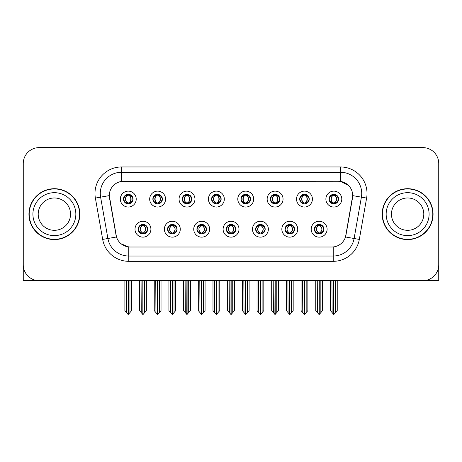 <?xml version="1.0" encoding="UTF-8"?>
<svg xmlns="http://www.w3.org/2000/svg" width="462" height="462" viewBox="0 0 462 462"><rect width="100%" height="100%" fill="white"/><g stroke="black" fill="none" stroke-linecap="round" stroke-linejoin="round"><path stroke-width="0.69" d="M123.498 199.087A4.77 4.77 0 0 0 128.269 203.858A4.77 4.77 0 0 0 133.039 199.087A4.77 4.77 0 0 0 128.269 194.317A4.77 4.77 0 0 0 123.498 199.087L123.545 199.087C124.532 201.755 125.768 203.037 127.258 202.939L126.935 203.667M120.316 199.087A7.952 7.952 0 0 0 128.269 207.04A7.952 7.952 0 0 0 136.221 199.087A7.952 7.952 0 0 0 128.269 191.135A7.952 7.952 0 0 0 120.316 199.087M196.916 229.198A4.77 4.77 0 0 0 201.686 233.968A4.77 4.77 0 0 0 206.456 229.198A4.77 4.77 0 0 0 201.686 224.428A4.77 4.77 0 0 0 196.916 229.198L196.962 229.198C197.863 231.768 199.105 233.05 200.675 233.05L201.241 233.05C198.088 230.48 198.088 227.91 201.241 225.34L200.675 225.34C199.134 225.312 197.892 226.594 196.962 229.198M193.734 229.198A7.952 7.952 0 0 0 201.686 237.15A7.952 7.952 0 0 0 209.638 229.198A7.952 7.952 0 0 0 201.686 221.246A7.952 7.952 0 0 0 193.734 229.198M167.55 229.198A4.77 4.77 0 0 0 172.32 233.968A4.77 4.77 0 0 0 177.09 229.198A4.77 4.77 0 0 0 172.32 224.428A4.77 4.77 0 0 0 167.55 229.198L167.59 229.198C168.497 231.768 169.739 233.05 171.31 233.05L171.876 233.05C168.722 230.48 168.722 227.91 171.876 225.34L171.31 225.34C169.762 225.312 168.526 226.594 167.59 229.198M164.368 229.198A7.952 7.952 0 0 0 172.32 237.15A7.952 7.952 0 0 0 180.272 229.198A7.952 7.952 0 0 0 172.32 221.246A7.952 7.952 0 0 0 164.368 229.198M285.014 229.198A4.77 4.77 0 0 0 289.79 233.968A4.77 4.77 0 0 0 294.56 229.198A4.77 4.77 0 0 0 289.79 224.428A4.77 4.77 0 0 0 285.014 229.198L285.06 229.198C285.966 231.768 287.202 233.05 288.779 233.05L289.345 233.05C286.186 230.48 286.186 227.91 289.345 225.34L288.779 225.34C287.231 225.312 285.99 226.594 285.06 229.198M281.837 229.198A7.952 7.952 0 0 0 289.79 237.15A7.952 7.952 0 0 0 297.736 229.198A7.952 7.952 0 0 0 289.79 221.246A7.952 7.952 0 0 0 281.837 229.198M240.968 199.087A4.77 4.77 0 0 0 245.738 203.858A4.77 4.77 0 0 0 250.508 199.087A4.77 4.77 0 0 0 245.738 194.317A4.77 4.77 0 0 0 240.968 199.087L241.008 199.087C241.996 201.755 243.237 203.037 244.727 202.939L244.404 203.667M237.786 199.087A7.952 7.952 0 0 0 245.738 207.04A7.952 7.952 0 0 0 253.69 199.087A7.952 7.952 0 0 0 245.738 191.135A7.952 7.952 0 0 0 237.786 199.087M299.699 199.087A4.77 4.77 0 0 0 304.47 203.858A4.77 4.77 0 0 0 309.24 199.087A4.77 4.77 0 0 0 304.47 194.317A4.77 4.77 0 0 0 299.699 199.087L299.746 199.087C300.733 201.755 301.969 203.037 303.459 202.939L303.136 203.667M296.517 199.087A7.952 7.952 0 0 0 304.47 207.04A7.952 7.952 0 0 0 312.422 199.087A7.952 7.952 0 0 0 304.47 191.135A7.952 7.952 0 0 0 296.517 199.087M138.184 229.198A4.77 4.77 0 0 0 142.954 233.968A4.77 4.77 0 0 0 147.725 229.198A4.77 4.77 0 0 0 142.954 224.428A4.77 4.77 0 0 0 138.184 229.198L138.225 229.198C139.131 231.768 140.367 233.05 141.944 233.05L142.51 233.05C139.351 230.48 139.351 227.91 142.51 225.34L141.944 225.34C140.396 225.312 139.16 226.594 138.225 229.198M135.002 229.198A7.952 7.952 0 0 0 142.954 237.15A7.952 7.952 0 0 0 150.907 229.198A7.952 7.952 0 0 0 142.954 221.246A7.952 7.952 0 0 0 135.002 229.198M211.596 199.087A4.77 4.77 0 0 0 216.372 203.858A4.77 4.77 0 0 0 221.142 199.087A4.77 4.77 0 0 0 216.372 194.317A4.77 4.77 0 0 0 211.596 199.087L211.642 199.087C212.63 201.755 213.871 203.037 215.361 202.939L215.038 203.667M208.42 199.087A7.952 7.952 0 0 0 216.372 207.04A7.952 7.952 0 0 0 224.318 199.087A7.952 7.952 0 0 0 216.372 191.135A7.952 7.952 0 0 0 208.42 199.087M152.864 199.087A4.77 4.77 0 0 0 157.634 203.858A4.77 4.77 0 0 0 162.405 199.087A4.77 4.77 0 0 0 157.634 194.317A4.77 4.77 0 0 0 152.864 199.087L152.91 199.087C153.898 201.755 155.134 203.037 156.624 202.939L156.3 203.667M149.682 199.087A7.952 7.952 0 0 0 157.634 207.04A7.952 7.952 0 0 0 165.587 199.087A7.952 7.952 0 0 0 157.634 191.135A7.952 7.952 0 0 0 149.682 199.087M182.23 199.087A4.77 4.77 0 0 0 187 203.858A4.77 4.77 0 0 0 191.776 199.087A4.77 4.77 0 0 0 187 194.317A4.77 4.77 0 0 0 182.23 199.087L182.276 199.087C183.264 201.755 184.505 203.037 185.995 202.939L185.666 203.667M179.054 199.087A7.952 7.952 0 0 0 187 207.04A7.952 7.952 0 0 0 194.952 199.087A7.952 7.952 0 0 0 187 191.135A7.952 7.952 0 0 0 179.054 199.087M255.648 229.198A4.77 4.77 0 0 0 260.418 233.968A4.77 4.77 0 0 0 265.188 229.198A4.77 4.77 0 0 0 260.418 224.428A4.77 4.77 0 0 0 255.648 229.198L255.694 229.198C256.595 231.768 257.836 233.05 259.413 233.05L259.979 233.05C256.82 230.48 256.82 227.91 259.979 225.34L259.413 225.34C257.865 225.312 256.624 226.594 255.694 229.198M252.466 229.198A7.952 7.952 0 0 0 260.418 237.15A7.952 7.952 0 0 0 268.37 229.198A7.952 7.952 0 0 0 260.418 221.246A7.952 7.952 0 0 0 252.466 229.198M226.282 229.198A4.77 4.77 0 0 0 231.052 233.968A4.77 4.77 0 0 0 235.822 229.198A4.77 4.77 0 0 0 231.052 224.428A4.77 4.77 0 0 0 226.282 229.198L226.328 229.198C227.229 231.768 228.471 233.05 230.047 233.05L230.607 233.05C227.454 230.48 227.454 227.91 230.607 225.34L230.047 225.34C228.499 225.312 227.258 226.594 226.328 229.198M223.1 229.198A7.952 7.952 0 0 0 231.052 237.15A7.952 7.952 0 0 0 239.004 229.198A7.952 7.952 0 0 0 231.052 221.246A7.952 7.952 0 0 0 223.1 229.198M329.065 199.087A4.77 4.77 0 0 0 333.835 203.858A4.77 4.77 0 0 0 338.606 199.087A4.77 4.77 0 0 0 333.835 194.317A4.77 4.77 0 0 0 329.065 199.087L329.111 199.087C330.099 201.755 331.335 203.037 332.825 202.939L332.501 203.667M325.883 199.087A7.952 7.952 0 0 0 333.835 207.04A7.952 7.952 0 0 0 341.788 199.087A7.952 7.952 0 0 0 333.835 191.135A7.952 7.952 0 0 0 325.883 199.087M270.334 199.087A4.77 4.77 0 0 0 275.104 203.858A4.77 4.77 0 0 0 279.874 199.087A4.77 4.77 0 0 0 275.104 194.317A4.77 4.77 0 0 0 270.334 199.087L270.38 199.087C271.367 201.755 272.603 203.037 274.093 202.939L273.77 203.667M267.151 199.087A7.952 7.952 0 0 0 275.104 207.04A7.952 7.952 0 0 0 283.056 199.087A7.952 7.952 0 0 0 275.104 191.135A7.952 7.952 0 0 0 267.151 199.087M314.385 229.198A4.77 4.77 0 0 0 319.155 233.968A4.77 4.77 0 0 0 323.926 229.198A4.77 4.77 0 0 0 319.155 224.428A4.77 4.77 0 0 0 314.385 229.198L314.426 229.198C315.332 231.768 316.568 233.05 318.145 233.05L318.711 233.05C315.552 230.48 315.552 227.91 318.711 225.34L318.145 225.34C316.597 225.312 315.361 226.594 314.426 229.198M311.203 229.198A7.952 7.952 0 0 0 319.155 237.15A7.952 7.952 0 0 0 327.108 229.198A7.952 7.952 0 0 0 319.155 221.246A7.952 7.952 0 0 0 311.203 229.198M109.292 195.588A14.31 14.31 0 0 0 109.511 198.077L116.054 235.181A14.31 14.31 0 0 0 130.145 247.008L331.855 247.008A14.31 14.31 0 0 0 345.946 235.181L352.489 198.077A14.31 14.31 0 0 0 338.398 181.277L123.602 181.277A14.31 14.31 0 0 0 109.292 195.588L109.448 193.468M424.59 280.573L438.738 280.671L438.738 163.519A15.904 15.904 0 0 0 422.84 147.615L39.16 147.615A15.904 15.904 0 0 0 23.262 163.519L23.262 280.671L71.339 280.671M390.661 280.671L424.59 280.671M28.933 214.143A25.445 25.445 0 0 0 54.377 239.587A25.445 25.445 0 0 0 79.822 214.143A25.445 25.445 0 0 0 54.377 188.698A25.445 25.445 0 0 0 28.933 214.143M382.178 214.143A25.445 25.445 0 0 0 407.623 239.587A25.445 25.445 0 0 0 433.067 214.143A25.445 25.445 0 0 0 407.623 188.698A25.445 25.445 0 0 0 382.178 214.143M121.483 166.967L340.517 166.967A26.501 26.501 0 0 1 366.62 198.071L359.326 239.42A26.501 26.501 0 0 1 333.223 261.319L128.777 261.319A26.501 26.501 0 0 1 102.674 239.42L95.38 198.071A26.501 26.501 0 0 1 121.483 166.967L121.483 172.268L340.517 172.268A21.206 21.206 0 0 1 361.399 197.153L354.106 238.496A21.206 21.206 0 0 1 333.223 256.017L128.777 256.017A21.206 21.206 0 0 1 107.894 238.496L100.6 197.153A21.206 21.206 0 0 1 121.483 172.268L121.483 181.433L338.398 181.277L340.517 181.433L348.515 185.47M331.855 247.008L130.145 247.008M128.777 261.319L128.777 246.945L121.136 243.815M366.62 198.071L352.708 195.622L345.507 236.983L359.326 239.42M102.674 239.42L116.493 236.983L109.292 195.622L100.6 197.153A21.206 21.206 0 0 1 100.283 193.468M345.946 235.181L345.859 235.632M116.141 235.632L116.054 235.181M422.84 147.615L39.16 147.615M23.262 163.519L23.262 264.766A15.904 15.904 0 0 0 39.16 280.671L422.84 280.671A15.904 15.904 0 0 0 438.738 264.766L438.738 163.519M319.975 233.899L319.594 233.05L320.16 233.05C321.708 233.085 322.95 231.797 323.879 229.192C322.973 226.623 321.731 225.34 320.16 225.34L320.484 224.619M319.975 224.497L319.594 225.34L320.16 225.34M318.867 233.05L318.468 233.916L318.872 233.05C315.517 230.48 315.517 227.91 318.872 225.34L318.468 224.474L318.872 225.34C315.627 227.91 315.627 230.48 318.867 233.05M318.711 225.34L318.335 224.497M319.594 225.34C322.753 227.91 322.753 230.48 319.594 233.05L319.438 233.05C322.678 230.48 322.678 227.91 319.438 225.34L319.837 224.474M319.594 233.05L319.837 233.916M317.261 280.671L317.458 312.618L318.936 314.385L319.369 314.385L322.545 310.597L322.545 280.936L320.847 280.936L320.847 312.618M319.259 280.671L319.259 314.385M319.046 314.385L319.046 280.671M315.76 280.671L315.76 310.597L317.458 312.618M317.458 280.936L315.76 280.936M331.947 280.671L332.143 312.618L333.622 314.385L333.731 280.671M333.945 280.671L333.945 314.385L337.231 310.597L337.231 280.936L335.533 280.936L335.73 280.671M330.446 280.671L330.446 310.597L332.143 312.618M332.143 280.936L330.446 280.936M335.533 312.618L335.533 280.936M333.015 203.788L333.391 202.939L332.825 202.939M333.015 194.387L333.391 195.235L332.825 195.235C331.289 195.207 330.053 196.494 329.111 199.087M338.606 199.087L338.565 199.087C337.647 196.523 336.405 195.241 334.846 195.235L334.28 195.235C335.799 196.044 336.596 197.332 336.688 199.087C336.596 200.849 335.799 202.131 334.28 202.939L334.846 202.939L335.169 203.667M338.565 199.087C337.607 201.703 336.371 202.991 334.846 202.939M333.391 202.939L333.547 202.939C331.993 202.131 331.173 200.849 331.081 199.087C331.173 197.332 331.993 196.044 333.547 195.235L333.154 194.369L333.552 195.235C330.59 195.334 330.497 202.448 333.552 202.939L333.154 203.811L333.391 202.939C331.878 202.131 331.075 200.849 330.988 199.087C331.075 197.332 331.878 196.044 333.391 195.235M334.124 195.235L334.124 195.235C337.081 195.334 337.179 202.448 334.118 202.939L334.517 203.811L334.124 202.939C335.678 202.131 336.503 200.849 336.596 199.087C336.503 197.332 335.678 196.044 334.124 195.235L334.523 194.369L334.118 195.235M290.61 233.899L290.228 233.05L290.794 233.05C292.342 233.085 293.584 231.797 294.513 229.192C293.607 226.623 292.365 225.34 290.794 225.34L291.118 224.619M290.61 224.497L290.228 225.34L290.794 225.34M289.501 233.05L289.102 233.916L289.507 233.05C286.151 230.48 286.151 227.91 289.507 225.34L289.102 224.474L289.507 225.34C286.261 227.91 286.261 230.48 289.501 233.05M289.345 225.34L288.964 224.497M290.228 225.34C293.387 227.91 293.387 230.48 290.228 233.05L290.072 233.05C293.312 230.48 293.312 227.91 290.072 225.34L290.471 224.474M290.228 233.05L290.471 233.916M287.895 280.671L288.092 312.618L289.57 314.385L290.003 314.385L293.179 310.597L293.179 280.936L291.482 280.936L291.482 312.618M289.893 280.671L289.893 314.385M289.68 314.385L289.68 280.671M286.394 280.671L286.394 310.597L288.092 312.618M288.092 280.936L286.394 280.936M261.238 233.899L260.863 233.05L261.428 233.05C262.976 233.085 264.212 231.797 265.148 229.192C264.235 226.623 262.999 225.34 261.428 225.34L261.752 224.619M261.238 224.497L260.863 225.34L261.428 225.34M260.135 233.05L259.736 233.916L260.135 233.05C256.785 230.48 256.785 227.91 260.135 225.34L259.736 224.474L260.135 225.34C256.895 227.91 256.895 230.48 260.135 233.05M259.979 225.34L259.598 224.497M260.863 225.34C264.021 227.91 264.021 230.48 260.863 233.05L260.707 233.05C263.946 230.48 263.946 227.91 260.707 225.34L261.105 224.474M260.863 233.05L261.105 233.916M258.529 280.671L258.726 312.618L260.204 314.385L260.637 314.385L263.814 310.597L263.814 280.936L262.116 280.936L262.116 312.618M260.528 280.671L260.528 314.385M260.314 314.385L260.314 280.671M257.028 280.671L257.028 310.597L258.726 312.618M258.726 280.936L257.028 280.936M231.872 233.899L231.497 233.05L232.063 233.05C233.61 233.085 234.846 231.797 235.782 229.192C234.869 226.623 233.633 225.34 232.063 225.34L232.386 224.619M231.872 224.497L231.497 225.34L232.063 225.34M230.769 233.05L230.371 233.916L230.769 233.05C227.414 230.48 227.414 227.91 230.769 225.34L230.371 224.474L230.769 225.34C227.529 227.91 227.529 230.48 230.769 233.05M230.607 225.34L230.232 224.497M231.497 225.34C234.656 227.91 234.656 230.48 231.497 233.05L231.341 233.05C234.581 230.48 234.581 227.91 231.341 225.34L231.739 224.474M231.497 233.05L231.739 233.916M229.158 280.671L229.354 312.618L230.838 314.385L231.271 314.385L234.448 310.597L234.448 280.936L232.75 280.936L232.75 312.618M231.162 280.671L231.162 314.385M230.948 314.385L230.948 280.671M227.662 280.671L227.662 310.597L229.354 312.618M229.354 280.936L227.662 280.936M302.575 280.671L302.772 312.618L304.25 314.385L304.366 280.671M304.573 280.671L304.573 314.385L307.865 310.597L307.865 280.936L306.167 280.936L306.364 280.671M301.08 280.671L301.08 310.597L302.772 312.618M302.772 280.936L301.08 280.936M306.167 312.618L306.167 280.936M303.649 203.788L304.025 202.939L303.459 202.939M303.649 194.387L304.025 195.235L303.459 195.235C301.923 195.207 300.687 196.494 299.746 199.087M309.24 199.087L309.199 199.087C308.275 196.523 307.039 195.241 305.48 195.235L304.914 195.235C306.427 196.044 307.23 197.332 307.322 199.087C307.23 200.849 306.427 202.131 304.914 202.939L305.48 202.939L305.804 203.667M309.199 199.087C308.241 201.703 307.005 202.991 305.48 202.939M304.025 202.939L304.181 202.939C302.627 202.131 301.807 200.849 301.715 199.087C301.807 197.332 302.627 196.044 304.181 195.235L303.782 194.369L304.187 195.235C301.224 195.334 301.132 202.448 304.187 202.939L303.788 203.811L304.025 202.939C302.512 202.131 301.709 200.849 301.617 199.087C301.709 197.332 302.512 196.044 304.025 195.235M304.758 195.235L304.758 195.235C307.715 195.334 307.808 202.448 304.753 202.939L305.151 203.811L304.758 202.939C306.312 202.131 307.138 200.849 307.224 199.087C307.138 197.332 306.312 196.044 304.758 195.235L305.157 194.369L304.753 195.235M273.209 280.671L273.406 312.618L274.884 314.385L275 280.671M275.208 280.671L275.208 314.385L278.494 310.597L278.494 280.936L276.802 280.936L276.998 280.671M271.708 280.671L271.708 310.597L273.406 312.618M273.406 280.936L271.708 280.936M276.802 312.618L276.802 280.936M274.284 203.788L274.659 202.939L274.093 202.939M274.284 194.387L274.659 195.235L274.093 195.235C272.557 195.207 271.321 196.494 270.38 199.087M279.874 199.087L279.828 199.087C278.909 196.523 277.674 195.241 276.114 195.235L275.548 195.235C277.061 196.044 277.864 197.332 277.957 199.087C277.864 200.849 277.061 202.131 275.548 202.939L276.114 202.939L276.438 203.667M279.828 199.087C278.875 201.703 277.633 202.991 276.114 202.939M274.659 202.939L274.815 202.939C273.261 202.131 272.436 200.849 272.349 199.087C272.436 197.332 273.261 196.044 274.815 195.235L274.416 194.369L274.821 195.235C271.858 195.334 271.766 202.448 274.821 202.939L274.422 203.811L274.659 202.939C273.146 202.131 272.343 200.849 272.251 199.087C272.343 197.332 273.146 196.044 274.659 195.235M275.392 195.235L275.392 195.235C278.349 195.334 278.442 202.448 275.387 202.939L275.785 203.811L275.392 202.939C276.946 202.131 277.766 200.849 277.858 199.087C277.766 197.332 276.946 196.044 275.392 195.235L275.791 194.369L275.387 195.235M243.844 280.671L244.04 312.618L245.518 314.385L245.628 280.671M245.842 280.671L245.842 314.385L249.128 310.597L249.128 280.936L247.43 280.936L247.626 280.671M242.342 280.671L242.342 310.597L244.04 312.618M244.04 280.936L242.342 280.936M247.43 312.618L247.43 280.936M244.912 203.788L245.293 202.939L244.727 202.939M244.912 194.387L245.293 195.235L244.727 195.235C243.191 195.207 241.949 196.494 241.008 199.087M250.508 199.087L250.462 199.087C249.544 196.523 248.308 195.241 246.748 195.235L246.182 195.235C247.696 196.044 248.498 197.332 248.585 199.087C248.498 200.849 247.696 202.131 246.182 202.939L246.748 202.939L247.072 203.667M250.462 199.087C249.509 201.703 248.267 202.991 246.748 202.939M245.293 202.939L245.449 202.939C243.896 202.131 243.07 200.849 242.977 199.087C243.07 197.332 243.896 196.044 245.449 195.235L245.051 194.369L245.455 195.235C242.492 195.334 242.394 202.448 245.455 202.939L245.056 203.811L245.293 202.939C243.774 202.131 242.977 200.849 242.885 199.087C242.977 197.332 243.774 196.044 245.293 195.235M246.027 195.235L246.027 195.235C248.983 195.334 249.076 202.448 246.021 202.939L246.419 203.811L246.027 202.939C247.58 202.131 248.4 200.849 248.492 199.087C248.4 197.332 247.58 196.044 246.027 195.235L246.419 194.369L246.021 195.235M214.478 280.671L214.674 312.618L216.152 314.385L216.262 280.671M216.476 280.671L216.476 314.385L219.762 310.597L219.762 280.936L218.064 280.936L218.26 280.671M212.976 280.671L212.976 310.597L214.674 312.618M214.674 280.936L212.976 280.936M218.064 312.618L218.064 280.936M215.546 203.788L215.927 202.939L215.361 202.939M215.546 194.387L215.927 195.235L215.361 195.235C213.825 195.207 212.584 196.494 211.642 199.087M221.142 199.087L221.096 199.087C220.178 196.523 218.936 195.241 217.377 195.235L216.817 195.235C218.33 196.044 219.132 197.332 219.219 199.087C219.132 200.849 218.33 202.131 216.817 202.939L217.377 202.939L217.706 203.667M221.096 199.087C220.143 201.703 218.901 202.991 217.377 202.939M215.927 202.939L216.083 202.939C214.53 202.131 213.704 200.849 213.611 199.087C213.704 197.332 214.53 196.044 216.083 195.235C213.121 195.334 213.028 202.448 216.083 202.939L215.927 202.939C214.408 202.131 213.606 200.849 213.519 199.087C213.606 197.332 214.408 196.044 215.927 195.235L215.927 195.235M216.661 195.235L216.661 195.235C219.617 195.334 219.71 202.448 216.655 202.939L217.053 203.811L216.661 202.939C218.214 202.131 219.034 200.849 219.127 199.087C219.034 197.332 218.214 196.044 216.661 195.235L217.053 194.369L216.655 195.235M23.262 248.071L23.262 242.769M23.262 238.513A10.603 10.603 0 0 0 23.1 238.525L23.1 195.062A10.603 10.603 0 0 1 23.262 193.232M438.738 242.769L438.738 248.071M438.738 193.232A10.603 10.603 0 0 1 438.9 195.062L438.9 238.525A10.603 10.603 0 0 0 438.738 238.513M70.542 214.143A16.17 16.17 0 0 0 54.377 197.973A16.17 16.17 0 0 0 38.207 214.143A16.17 16.17 0 0 0 54.377 230.313A16.17 16.17 0 0 0 70.542 214.143A16.17 16.17 0 0 1 54.377 230.313A16.17 16.17 0 0 1 38.207 214.143M29.198 214.143A25.179 25.179 0 0 1 54.377 188.964A25.179 25.179 0 0 1 79.556 214.143A25.179 25.179 0 0 1 54.377 239.322A25.179 25.179 0 0 1 29.198 214.143M423.793 214.143A16.17 16.17 0 0 0 407.623 197.973A16.17 16.17 0 0 0 391.458 214.143A16.17 16.17 0 0 0 407.623 230.313A16.17 16.17 0 0 0 423.793 214.143A16.17 16.17 0 0 1 407.623 230.313A16.17 16.17 0 0 1 391.458 214.143M382.444 214.143A25.179 25.179 0 0 1 407.623 188.964A25.179 25.179 0 0 1 432.802 214.143A25.179 25.179 0 0 1 407.623 239.322A25.179 25.179 0 0 1 382.444 214.143M202.506 233.899L202.131 233.05L202.697 233.05C204.244 233.085 205.48 231.797 206.416 229.192C205.503 226.623 204.262 225.34 202.697 225.34L203.02 224.619M202.506 224.497L202.131 225.34L202.697 225.34M201.397 233.05L201.005 233.916L201.403 233.05C198.048 230.48 198.048 227.91 201.403 225.34L201.005 224.474L201.403 225.34C198.163 227.91 198.163 230.48 201.397 233.05M201.241 225.34L200.866 224.497M202.131 225.34L202.368 224.474L202.131 225.34C205.284 227.91 205.284 230.48 202.131 233.05L202.368 233.916L201.969 233.05C205.209 230.48 205.209 227.91 201.975 225.34C205.324 227.91 205.324 230.48 201.969 233.05L202.131 233.05M199.792 280.671L199.988 312.618L201.467 314.385L201.906 314.385L205.076 310.597L205.076 280.936L203.384 280.936L203.384 312.618M201.79 280.671L201.79 314.385M201.582 314.385L201.582 280.671M198.296 280.671L198.296 310.597L199.988 312.618M199.988 280.936L198.296 280.936M173.14 233.899L172.765 233.05L173.325 233.05C174.873 233.085 176.114 231.797 177.044 229.192C176.138 226.623 174.896 225.34 173.325 225.34L173.654 224.619M173.14 224.497L172.765 225.34L173.325 225.34M172.031 233.05L171.633 233.916L172.037 233.05C168.682 230.48 168.682 227.91 172.037 225.34L171.633 224.474L172.037 225.34C168.792 227.91 168.792 230.48 172.031 233.05M171.876 225.34L171.5 224.497M172.765 225.34L173.002 224.474L172.765 225.34C175.918 227.91 175.918 230.48 172.765 233.05L173.002 233.916L172.603 233.05C175.843 230.48 175.843 227.91 172.609 225.34C175.958 227.91 175.958 230.48 172.603 233.05L172.765 233.05M170.426 280.671L170.622 312.618L172.101 314.385L172.534 314.385L175.71 310.597L175.71 280.936L174.018 280.936L174.018 312.618M172.424 280.671L172.424 314.385M172.21 314.385L172.21 280.671M168.925 280.671L168.925 310.597L170.622 312.618M170.622 280.936L168.925 280.936M143.774 233.899L143.393 233.05L143.959 233.05C145.507 233.085 146.749 231.797 147.678 229.192C146.772 226.623 145.53 225.34 143.959 225.34L144.283 224.619M143.774 224.497L143.393 225.34L143.959 225.34M142.666 233.05L142.267 233.916L142.671 233.05C139.316 230.48 139.316 227.91 142.671 225.34L142.267 224.474L142.671 225.34C139.426 227.91 139.426 230.48 142.666 233.05M142.51 225.34L142.134 224.497M143.393 225.34L143.636 224.474L143.393 225.34C146.552 227.91 146.552 230.48 143.393 233.05L143.636 233.916L143.237 233.05C146.477 230.48 146.477 227.91 143.237 225.34C146.593 227.91 146.593 230.48 143.237 233.05L143.393 233.05M141.06 280.671L141.256 312.618L142.735 314.385L143.168 314.385L146.344 310.597L146.344 280.936L144.646 280.936L144.646 312.618M143.058 280.671L143.058 314.385M142.845 314.385L142.845 280.671M139.559 280.671L139.559 310.597L141.256 312.618M141.256 280.936L139.559 280.936M185.112 280.671L185.308 312.618L186.787 314.385L186.896 280.671M187.11 280.671L187.11 314.385L190.396 310.597L190.396 280.936L188.698 280.936L188.894 280.671M183.61 280.671L183.61 310.597L185.308 312.618M185.308 280.936L183.61 280.936M188.698 312.618L188.698 280.936M186.18 203.788L186.556 202.939L185.995 202.939M186.18 194.387L186.556 195.235L185.995 195.235C184.459 195.207 183.218 196.494 182.276 199.087M191.776 199.087L191.73 199.087C190.812 196.523 189.57 195.241 188.011 195.235L187.451 195.235C188.964 196.044 189.767 197.332 189.853 199.087C189.767 200.849 188.964 202.131 187.451 202.939L188.011 202.939L188.334 203.667M191.73 199.087C190.771 201.703 189.535 202.991 188.011 202.939M186.556 202.939L186.717 202.939C185.158 202.131 184.338 200.849 184.246 199.087C184.338 197.332 185.158 196.044 186.717 195.235C183.755 195.334 183.662 202.448 186.717 202.939L186.556 202.939C185.043 202.131 184.24 200.849 184.153 199.087C184.24 197.332 185.043 196.044 186.556 195.235L186.556 195.235M187.289 195.235L187.289 195.235C190.252 195.334 190.344 202.448 187.289 202.939L187.682 203.811L187.289 202.939C188.843 202.131 189.668 200.849 189.761 199.087C189.668 197.332 188.843 196.044 187.289 195.235L187.688 194.369L187.289 195.235M155.746 280.671L155.942 312.618L157.421 314.385L157.53 280.671M157.744 280.671L157.744 314.385L161.03 310.597L161.03 280.936L159.332 280.936L159.529 280.671M154.244 280.671L154.244 310.597L155.942 312.618M155.942 280.936L154.244 280.936M159.332 312.618L159.332 280.936M156.814 203.788L157.19 202.939L156.624 202.939M156.814 194.387L157.19 195.235L156.624 195.235C155.088 195.207 153.852 196.494 152.91 199.087M162.405 199.087L162.364 199.087C161.446 196.523 160.204 195.241 158.645 195.235L158.079 195.235C159.598 196.044 160.395 197.332 160.487 199.087C160.395 200.849 159.598 202.131 158.079 202.939L158.645 202.939L158.968 203.667M162.364 199.087C161.405 201.703 160.17 202.991 158.645 202.939M157.19 202.939L157.346 202.939C155.792 202.131 154.972 200.849 154.88 199.087C154.972 197.332 155.792 196.044 157.346 195.235C154.389 195.334 154.296 202.448 157.351 202.939L157.19 202.939C155.677 202.131 154.874 200.849 154.787 199.087C154.874 197.332 155.677 196.044 157.19 195.235L157.19 195.235M157.923 195.235L157.923 195.235C160.88 195.334 160.978 202.448 157.917 202.939L158.316 203.811L157.923 202.939C159.477 202.131 160.302 200.849 160.395 199.087C160.302 197.332 159.477 196.044 157.923 195.235L158.322 194.369L157.917 195.235M126.374 280.671L126.571 312.618L128.049 314.385L128.165 280.671M128.372 280.671L128.372 314.385L131.664 310.597L131.664 280.936L129.966 280.936L130.163 280.671M124.879 280.671L124.879 310.597L126.571 312.618M126.571 280.936L124.879 280.936M129.966 312.618L129.966 280.936M127.448 203.788L127.824 202.939L127.258 202.939M127.448 194.387L127.824 195.235L127.258 195.235C125.722 195.207 124.486 196.494 123.545 199.087M133.039 199.087L132.998 199.087C132.074 196.523 130.838 195.241 129.279 195.235L128.713 195.235C130.226 196.044 131.029 197.332 131.121 199.087C131.029 200.849 130.226 202.131 128.713 202.939L129.279 202.939L129.603 203.667M132.998 199.087C132.04 201.703 130.804 202.991 129.279 202.939M127.824 202.939L127.98 202.939C126.426 202.131 125.606 200.849 125.514 199.087C125.606 197.332 126.426 196.044 127.98 195.235C125.023 195.334 124.931 202.448 127.986 202.939L127.824 202.939C126.311 202.131 125.508 200.849 125.421 199.087C125.508 197.332 126.311 196.044 127.824 195.235L127.824 195.235M128.557 195.235L128.557 195.235C131.514 195.334 131.612 202.448 128.552 202.939L128.95 203.811L128.557 202.939C130.111 202.131 130.937 200.849 131.023 199.087C130.937 197.332 130.111 196.044 128.557 195.235L128.956 194.369L128.552 195.235M340.517 166.967L340.517 181.433M333.223 246.945L333.223 261.319M95.38 198.071L100.6 197.153M318.145 233.05L317.821 233.778M318.335 233.899L318.711 233.05M318.145 225.34L317.821 224.619M320.16 233.05L320.484 233.778M332.825 195.235L332.501 194.508M334.846 195.235L335.169 194.508M334.661 194.387L334.28 195.235M334.661 203.788L334.28 202.939M288.779 233.05L288.455 233.778M288.964 233.899L289.345 233.05M288.779 225.34L288.455 224.619M290.794 233.05L291.118 233.778M259.413 233.05L259.09 233.778M259.598 233.899L259.979 233.05M259.413 225.34L259.09 224.619M261.428 233.05L261.752 233.778M230.047 233.05L229.718 233.778M230.232 233.899L230.607 233.05M230.047 225.34L229.718 224.619M232.063 233.05L232.386 233.778M303.459 195.235L303.136 194.508M305.48 195.235L305.804 194.508M305.29 194.387L304.914 195.235M305.29 203.788L304.914 202.939M274.093 195.235L273.77 194.508M276.114 195.235L276.438 194.508M275.924 194.387L275.548 195.235M275.924 203.788L275.548 202.939M244.727 195.235L244.404 194.508M246.748 195.235L247.072 194.508M246.558 194.387L246.182 195.235M246.558 203.788L246.182 202.939M215.361 195.235L215.038 194.508M217.377 195.235L217.706 194.508M217.192 194.387L216.817 195.235M217.192 203.788L216.817 202.939M215.685 203.811L216.083 202.939L215.69 203.811M215.685 194.369L216.083 195.235L215.69 194.369M32.906 214.143A21.466 21.466 0 0 1 54.377 192.677A21.466 21.466 0 0 1 75.843 214.143A21.466 21.466 0 0 1 54.377 235.614A21.466 21.466 0 0 1 32.906 214.143M386.157 214.143A21.466 21.466 0 0 1 407.623 192.677A21.466 21.466 0 0 1 429.094 214.143A21.466 21.466 0 0 1 407.623 235.614A21.466 21.466 0 0 1 386.157 214.143M200.675 233.05L200.352 233.778M200.866 233.899L201.241 233.05M200.675 225.34L200.352 224.619M202.697 233.05L203.02 233.778M171.31 233.05L170.986 233.778M171.5 233.899L171.876 233.05M171.31 225.34L170.986 224.619M173.325 233.05L173.654 233.778M141.944 233.05L141.62 233.778M142.134 233.899L142.51 233.05M141.944 225.34L141.62 224.619M143.959 233.05L144.283 233.778M185.995 195.235L185.666 194.508M188.011 195.235L188.334 194.508M187.826 194.387L187.451 195.235M187.826 203.788L187.451 202.939M186.319 203.811L186.717 202.939L186.319 203.811M186.319 194.369L186.717 195.235L186.319 194.369M156.624 195.235L156.3 194.508M158.645 195.235L158.968 194.508M158.46 194.387L158.079 195.235M158.46 203.788L158.079 202.939M156.953 203.811L157.346 202.939L156.953 203.811M156.953 194.369L157.346 195.235L156.953 194.369M127.258 195.235L126.935 194.508M129.279 195.235L129.603 194.508M129.089 194.387L128.713 195.235M129.089 203.788L128.713 202.939M127.581 203.811L127.98 202.939L127.587 203.811M127.581 194.369L127.98 195.235L127.587 194.369M319.831 224.474L319.438 225.34C322.788 227.91 322.788 230.48 319.438 233.05L319.831 233.922M290.465 224.474L290.067 225.34C293.422 227.91 293.422 230.48 290.067 233.05L290.465 233.922M261.099 224.474L260.701 225.34C264.056 227.91 264.056 230.48 260.701 233.05L261.099 233.922M231.733 224.474L231.335 225.34C234.69 227.91 234.69 230.48 231.335 233.05L231.733 233.922"/></g></svg>
